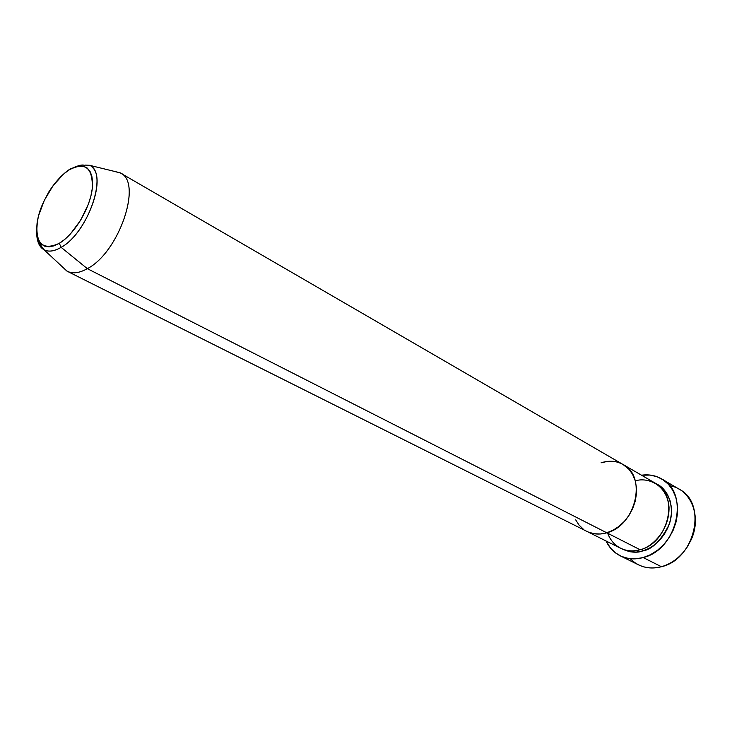 <?xml version="1.0" encoding="UTF-8"?>
<svg xmlns="http://www.w3.org/2000/svg" width="732" height="732" viewBox="0 0 732 732"><rect width="100%" height="100%" fill="white"/><g stroke="black" fill="none" stroke-linecap="round" stroke-linejoin="round"><path stroke-width="1.1" d="M620.343 555.872L638.643 564.903C645.624 568.261 653.218 568.874 661.435 566.724C649 569.725 638.606 567.053 630.261 558.708M656.741 484.081C668.115 488.802 675.572 508.255 668.902 525.128C660.63 541.012 651.846 549.631 642.568 550.986L641.982 549.128L642.568 550.986L636.291 552.084L630.179 551.791L621.797 548.826C629.767 552.459 636.684 553.182 642.568 550.986L648.753 548.543L654.6 544.828L659.871 539.987L664.345 534.223L667.849 527.754L670.228 520.845L671.39 513.782L671.308 506.855L669.972 500.331L667.456 494.475L663.869 489.516L656.741 484.081M587.119 531.505L620.544 548.241C626.51 551.159 633.024 551.654 640.088 549.732C649.632 548.14 669.579 532.356 669.03 507.175C666.733 482.342 644.965 477.173 635.275 480.988M607.661 533.235C614.56 551.278 631.661 552.66 640.088 549.732L606.782 532.795C599.609 534.836 593.021 534.387 587.018 531.459C593.021 534.387 599.609 534.836 606.782 532.795L613.077 530.206L619.043 526.326L624.433 521.294L629.035 515.31L632.658 508.621L635.147 501.493L636.41 494.219L636.392 487.1L635.111 480.412L632.631 474.428L629.053 469.368L623.024 464.481L629.053 469.368L632.631 474.428L635.111 480.412L636.392 487.1L636.41 494.219L635.147 501.493L632.658 508.621L629.035 515.31L624.433 521.294L619.043 526.326L613.077 530.206L606.782 532.795L640.088 549.732C668.7 543.135 679.525 495.143 655.561 483.349L623.225 464.6M669.643 485.728C690.66 488.729 702.18 516.28 691.09 539.896L687.311 546.896C680.55 557.061 671.921 563.667 661.435 566.724L643.181 557.555C634.9 559.779 627.251 559.202 620.242 555.817C613.956 552.633 609.225 547.682 606.041 540.985L610.534 548.112L615.621 552.971L621.669 556.476L628.449 558.461L635.715 558.836L643.181 557.555L661.435 566.724C695.089 559.339 707.597 503.387 679.424 489.342L661.829 479.002M575.691 519.857L579.012 525.027L583.322 529.172L579.012 525.027L575.691 519.857M601.063 462.825L607.295 461.425L601.063 462.825C609.079 460.254 616.436 460.831 623.133 464.546C647.271 476.358 635.815 525.732 606.782 532.795L600.414 533.985L594.219 533.756L588.455 532.118L594.219 533.756L600.414 533.985L606.782 532.795L87.337 268.662L61.14 247.352L59.31 243.308C42.978 250.783 35.566 244.021 37.085 223.022C39.738 203.743 54.351 179.349 68.89 170.034L74.142 167.271L79.056 165.963L83.439 166.191L87.126 167.957L89.954 171.215L91.802 175.863L92.598 181.728L92.278 188.591L90.859 196.176L88.38 204.191L80.685 220.186L70.437 233.956L64.874 239.3L59.31 243.308L53.985 245.851L49.09 246.83L44.826 246.227L41.34 244.104L38.75 240.544L37.158 235.704L36.6 229.784L37.085 223.022L38.586 215.656L44.368 200.22L53.079 185.69L63.501 174.134L68.89 170.034C85.196 161.452 93.001 167.637 92.278 188.591C90.045 208.382 74.261 234.533 59.31 243.308L61.14 247.352C54.278 251.341 48.568 252.147 44.012 249.758C39.61 247.206 37.186 242.136 36.737 234.56M641.534 475.214C648.881 474.19 655.616 475.434 661.728 478.938C690.038 493.02 677.127 549.878 643.181 557.555L650.556 554.664L657.528 550.254L663.814 544.498L669.149 537.627L673.321 529.913L676.158 521.678L677.53 513.269L677.411 505.016L675.801 497.257L672.79 490.303L668.508 484.419L663.137 479.826L656.897 476.669L650.053 475.068L641.534 475.214M41.459 247.819C46.143 252.33 52.704 252.174 61.14 247.352L87.337 268.662C79.459 273.054 72.825 273.951 67.426 271.352L62.101 266.594M71.187 168.452L68.936 169.806C61.799 174.847 55.184 182.067 49.081 191.482C41.605 205.418 36.353 214.586 36.838 235.247C40.516 247.132 41.468 245.376 41.88 246.995L44.012 249.758L66.914 271.078C72.376 274.006 79.184 273.201 87.337 268.662L606.782 532.795C635.815 525.732 647.271 476.358 623.133 464.546L120.487 173.036C142.804 182.506 119.096 252.439 87.337 268.662C119.481 252.238 143.051 181.335 119.975 172.752L113.588 171.187L120.487 173.036M89.542 165.286L89.579 165.313C108.629 172.578 88.115 232.904 61.14 247.352C86.092 233.947 107.046 179.029 92.122 167.198M587.018 531.459L67.426 271.352M119.975 172.752L89.579 165.313L85.415 165.084C83.594 166.201 84.226 162.22 68.927 169.815"/></g></svg>
